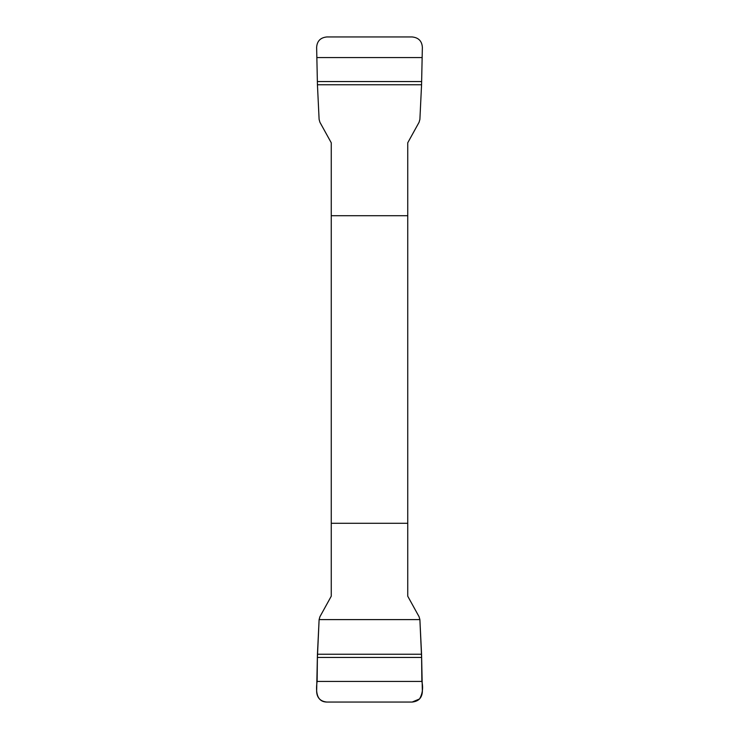 <?xml version="1.0" encoding="UTF-8"?>
<svg xmlns="http://www.w3.org/2000/svg" width="739" height="739" viewBox="0 0 739 739"><rect width="100%" height="100%" fill="white"/><g stroke="black" fill="none" stroke-linecap="round" stroke-linejoin="round"><path stroke-width="1.11" d="M331.257 215.705L331.257 596.207L319.922 616.732L319.109 619.605L317.437 654.246L316.634 691.602C317.04 697.902 320.44 701.385 326.832 702.05L412.168 702.05C418.551 701.394 421.951 697.912 422.366 691.602L421.563 654.246L419.891 619.605L419.078 616.732L407.743 596.207L407.743 142.793L419.078 122.268L419.891 119.395L421.563 84.754L422.366 47.398C421.96 41.098 418.56 37.615 412.168 36.95L326.832 36.95C320.449 37.606 317.049 41.088 316.634 47.398L317.437 84.754L319.109 119.395L319.922 122.268L331.257 142.793L331.257 215.705L407.743 215.705M407.743 523.295L331.257 523.295M319.109 619.605L419.891 619.605L421.599 657.451L421.877 681.432C423.327 687.87 422.551 693.718 419.521 698.965L412.168 702.05L326.832 702.05C315.682 701.939 315.886 689.432 317.123 681.432L317.401 657.451L319.109 619.605M421.563 654.246L317.437 654.246M421.599 657.451L317.401 657.451M421.877 681.432L317.123 681.432M317.437 84.754L421.563 84.754M317.401 81.549L421.599 81.549M317.123 57.568L421.877 57.568"/></g></svg>
